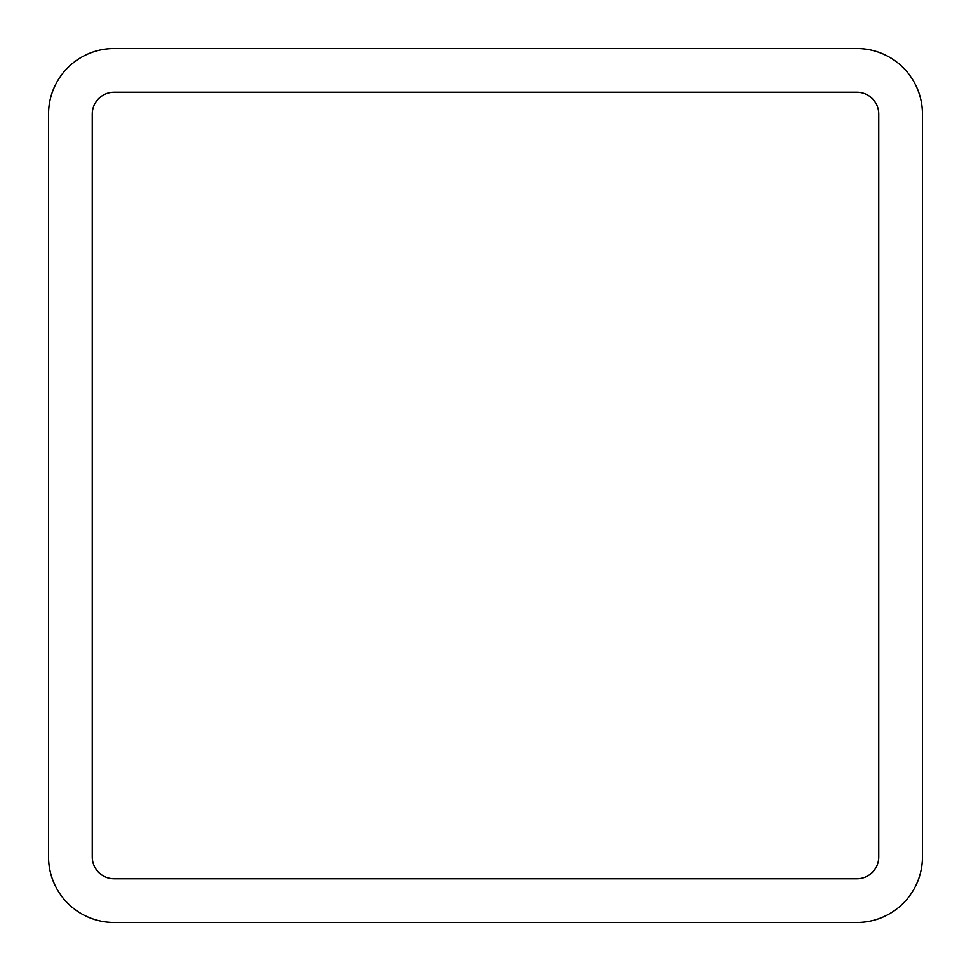 <?xml version="1.0" encoding="UTF-8"?>
<svg xmlns="http://www.w3.org/2000/svg" width="971" height="971" viewBox="0 0 971 971"><rect width="100%" height="100%" fill="white"/><g stroke="black" fill="none" stroke-linecap="round" stroke-linejoin="round"><path stroke-width="1.46" d="M48.55 856.908A65.543 65.543 0 0 0 114.093 922.45L856.908 922.45A65.543 65.543 0 0 0 922.45 856.908L922.45 114.093A65.543 65.543 0 0 0 856.908 48.55L114.093 48.55A65.543 65.543 0 0 0 48.55 114.093L48.55 856.908M114.093 878.755L856.908 878.755A21.848 21.848 0 0 0 878.755 856.908L878.755 114.093A21.848 21.848 0 0 0 856.908 92.245L114.093 92.245A21.848 21.848 0 0 0 92.245 114.093L92.245 856.908A21.848 21.848 0 0 0 114.093 878.755"/></g></svg>
